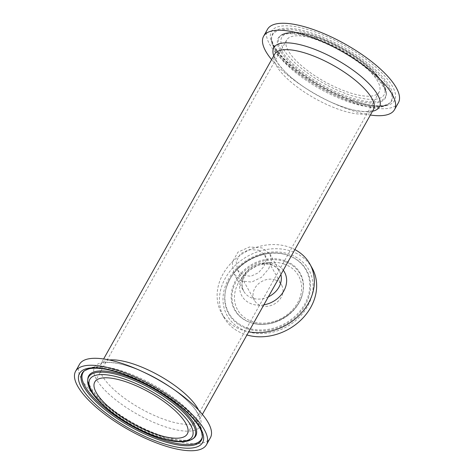 <?xml version="1.0" encoding="UTF-8"?>
<svg xmlns="http://www.w3.org/2000/svg" width="474" height="474" viewBox="0 0 474 474"><rect width="100%" height="100%" fill="white"/><g stroke="black" fill="none" stroke-linecap="round" stroke-linejoin="round"><path stroke-width="0.36" stroke-dasharray="2.37 1.78" d="M294.864 249.585A50.528 41.836 -29.1 0 0 235.163 259.213A50.528 41.836 -29.1 0 0 221.595 313.19A50.528 41.836 -29.1 0 0 242.433 330.135A50.528 41.836 -29.1 0 0 248.726 331.8M268.711 268.811L271.335 260.919L269.99 254.105L261.903 247.878L249.508 246.972L238.007 252.115L232.124 262.483L234.162 274.055L241.598 281.029L251.664 282.077L261.423 277.331L268.711 268.811M275.246 279.933A15.606 12.922 -29.1 0 0 257.797 284.424A15.606 12.922 -29.1 0 0 254.414 300.35A15.606 12.922 -29.1 0 0 274.333 304.047A15.606 12.922 -29.1 0 0 281.68 285.164A15.606 12.922 -29.1 0 0 275.246 279.933M312.194 268.177A50.528 41.836 -29.1 0 0 247.695 256.203A50.528 41.836 -29.1 0 0 223.9 317.337A50.528 41.836 -29.1 0 0 244.744 334.289A50.528 41.836 -29.1 0 0 246.942 334.982M370.372 115.034A75.046 25.086 29.3 0 1 331.794 102.532A75.046 25.086 29.3 0 1 302.388 86.031A75.046 25.086 29.3 0 1 271.62 59.617M288.168 50.576A53.052 17.734 29.3 0 1 286.693 40.041A53.052 17.734 29.3 0 1 341.636 50.54A53.052 17.734 29.3 0 1 379.224 91.968A53.052 17.734 29.3 0 1 335.947 87.388A53.052 17.734 29.3 0 1 288.168 50.576M398.403 102.728A75.046 25.086 29.3 0 1 337.186 96.252A75.046 25.086 29.3 0 1 269.593 44.183A75.046 25.086 29.3 0 1 267.514 29.275M79.502 364.31A75.046 25.086 -150.7 0 0 132.673 422.915A75.046 25.086 -150.7 0 0 210.391 437.763M258.668 250.159L264.877 254.994L265.967 260.315L264.006 266.376L258.413 272.769L250.894 276.241L243.215 275.388L237.616 270.174L236.153 261.518L240.62 253.643L249.3 249.561L258.668 250.159M268.343 296.843A20.506 16.981 150.9 0 1 252.162 298.075A20.506 16.981 150.9 0 1 243.701 291.196A20.506 16.981 150.9 0 1 248.151 270.263A20.506 16.981 150.9 0 1 271.081 264.362A20.506 16.981 150.9 0 1 279.542 271.241A20.506 16.981 150.9 0 1 280.863 274.535M283.28 270.221A24.417 20.222 -29.1 0 0 246.196 271.851A24.417 20.222 -29.1 0 0 251.884 304.024A24.417 20.222 -29.1 0 0 263.84 304.859M284.151 264.059A34.916 28.908 -29.1 0 0 234.464 298.312A34.916 28.908 -29.1 0 0 285.526 315.897A34.916 28.908 -29.1 0 0 284.151 264.059M284.767 261.553A37.102 30.721 150.9 0 1 302.276 294.816A37.102 30.721 150.9 0 1 251.771 322.942A37.102 30.721 150.9 0 1 235.999 281.852A37.102 30.721 150.9 0 1 284.767 261.553M250.005 322.385A37.582 31.124 -29.1 0 0 251.256 322.782A37.582 31.124 -29.1 0 0 302.418 294.295A37.582 31.124 -29.1 0 0 284.678 260.605A37.582 31.124 -29.1 0 0 235.608 280.567A37.582 31.124 -29.1 0 0 250.005 322.385M246.45 331.237A46.819 38.767 150.9 0 1 244.608 261.725A46.819 38.767 150.9 0 1 313.077 285.307A46.819 38.767 150.9 0 1 246.45 331.237M247.067 328.731A44.633 36.96 -29.1 0 0 305.333 305.025A44.633 36.96 -29.1 0 0 288.239 255.368A44.633 36.96 -29.1 0 0 286.758 254.888A44.633 36.96 -29.1 0 0 226.003 288.719A44.633 36.96 -29.1 0 0 247.067 328.731M246.978 327.783A44.147 36.557 -29.1 0 0 304.622 304.332A44.147 36.557 -29.1 0 0 287.706 255.208A44.147 36.557 -29.1 0 0 286.243 254.734A44.147 36.557 -29.1 0 0 226.139 288.198A44.147 36.557 -29.1 0 0 246.978 327.783M273.741 55.837A60.53 20.234 -150.7 0 0 275.507 59.706A60.53 20.234 -150.7 0 0 305.108 87.844A60.53 20.234 -150.7 0 0 328.826 101.158A60.53 20.234 -150.7 0 0 372.487 111.254M331.794 102.532L328.826 101.158C338.869 105.785 347.957 108.907 356.093 110.525L363.262 111.508C366.645 111.692 369.205 111.52 370.941 110.993L373.417 109.607A56.619 18.924 29.3 0 1 314.777 98.402A56.619 18.924 29.3 0 1 274.665 54.19L274.766 57.022C275.222 58.782 276.413 61.057 278.327 63.848L282.901 69.453C288.524 75.556 295.924 81.682 305.108 87.844L302.388 86.031M109.316 359.991A56.619 18.924 -150.7 0 0 100.583 364.393A56.619 18.924 -150.7 0 0 165.402 419.834A56.619 18.924 -150.7 0 0 199.335 419.81A56.619 18.924 -150.7 0 0 198.541 410.063M316.952 37.256A58.693 19.618 -150.7 0 0 298.045 65.596A58.693 19.618 -150.7 0 0 383.881 95.156A58.693 19.618 -150.7 0 0 316.952 37.256M315.684 37.375A60.879 20.352 29.3 0 1 383.691 84.893A60.879 20.352 29.3 0 1 386.274 93.976A60.879 20.352 29.3 0 1 322.332 84.941A60.879 20.352 29.3 0 1 281.301 35.07A60.879 20.352 29.3 0 1 315.684 37.375M315.032 38.068A61.359 20.512 -150.7 0 0 280.377 35.746A61.359 20.512 -150.7 0 0 321.733 86.013A61.359 20.512 -150.7 0 0 386.18 95.12A61.359 20.512 -150.7 0 0 383.579 85.966A61.359 20.512 -150.7 0 0 315.032 38.068M352.212 100.583A70.596 23.599 29.3 0 1 271.709 30.934A70.596 23.599 29.3 0 1 374.952 66.49A70.596 23.599 29.3 0 1 352.212 100.583M350.95 100.701A68.41 22.865 -150.7 0 0 389.581 103.291A68.41 22.865 -150.7 0 0 390.049 87.086A68.41 22.865 -150.7 0 0 323.878 37.618A68.41 22.865 -150.7 0 0 271.632 37.096A68.41 22.865 -150.7 0 0 350.95 100.701M313.243 34.851A67.924 22.705 -150.7 0 0 271.531 38.24A67.924 22.705 -150.7 0 0 320.655 87.927A67.924 22.705 -150.7 0 0 388.656 103.972A67.924 22.705 -150.7 0 0 389.118 87.874A67.924 22.705 -150.7 0 0 313.243 34.851M202.38 414.383L199.495 419.312C200.312 418.969 199.086 415.982 195.809 410.348C190.435 402.74 181.465 394.67 168.892 386.156A60.53 20.234 29.3 0 1 198.493 414.294A60.53 20.234 29.3 0 1 163.891 426.345A60.53 20.234 29.3 0 1 94.516 375.248A60.53 20.234 29.3 0 1 145.174 372.842C135.131 368.215 126.043 365.093 117.907 363.475L110.738 362.491C107.355 362.308 104.795 362.48 103.059 363.007L100.583 364.393L103.628 358.966M87.726 380.024A60.879 20.352 -150.7 0 0 90.309 389.107A60.879 20.352 -150.7 0 0 158.316 436.625A60.879 20.352 -150.7 0 0 192.699 438.93M193.623 438.254A61.359 20.512 29.3 0 1 141.578 428.674A61.359 20.512 29.3 0 1 90.421 388.034A61.359 20.512 29.3 0 1 87.82 378.88C87.02 380.237 88.656 384.106 92.714 390.493C98.183 397.899 106.662 405.62 118.156 413.648C133.295 423.969 148.635 431.607 164.182 436.554C175.878 440.038 184.564 441.081 190.24 439.694L193.623 438.254M84.87 370.401A67.924 22.705 29.3 0 1 85.344 370.028L84.419 370.709A68.41 22.865 29.3 0 1 123.05 373.299A68.41 22.865 29.3 0 1 202.368 436.904L202.469 435.76A67.924 22.705 29.3 0 1 202.398 436.353M123.708 372.605A67.924 22.705 29.3 0 1 202.469 435.76C202.676 432.395 201.817 428.869 199.88 425.19C195.922 417.701 188.788 409.809 178.473 401.514C162.167 388.692 144.386 378.844 125.118 371.983C107 365.608 93.745 364.956 85.344 370.028A67.924 22.705 29.3 0 1 123.708 372.605M269.996 254.1L279.542 271.241C276.905 267.218 273.344 264.919 268.853 264.35C264.006 263.621 259.118 264.539 254.183 267.099C249.911 269.457 246.67 272.574 244.466 276.443L242.54 281.343C241.651 284.015 242.036 287.303 243.701 291.196L234.162 274.055M302.276 294.816C300.688 300.587 297.708 305.843 293.335 310.565C281.106 322.539 267.253 326.663 251.771 322.942L251.256 322.782C270.66 329.46 297.974 314.126 302.418 294.295L302.276 294.816M286.758 254.888C263.698 246.984 231.436 264.942 226.003 288.719L226.139 288.198C231.419 271.667 242.984 260.546 260.824 254.828C269.641 252.399 278.114 252.369 286.243 254.734L286.758 254.888M223.9 317.337L221.595 313.19M316.632 36.96C338.466 44.331 364.198 60.494 376.866 74.862L383.934 84.686C385.688 87.992 386.47 91.085 386.274 93.976L386.18 95.12C387.033 93.828 385.344 89.876 381.108 83.264C376.842 77.517 370.585 71.461 362.343 65.086C347.146 53.621 330.905 44.823 313.616 38.69C300.184 34.235 290.242 32.771 283.802 34.294L280.377 35.746L281.301 35.07C288.494 30.65 300.273 31.284 316.632 36.96M351.892 100.287C366.521 105.187 377.588 106.816 385.089 105.175L389.581 103.291L388.656 103.972C385.901 105.898 382.459 106.994 378.323 107.26C369.607 107.805 358.8 105.702 345.896 100.95C327.581 94.018 310.796 84.532 295.527 72.486C285.212 64.191 278.078 56.299 274.12 48.81C272.183 45.131 271.324 41.605 271.531 38.24L271.632 37.096C270.761 39.218 272.746 43.934 277.592 51.245C282.35 57.603 289.223 64.251 298.205 71.195C314.937 83.827 332.837 93.526 351.892 100.287M237.61 270.174L254.414 300.35M264.877 254.994L281.68 285.164M286.693 40.041L94.776 382.032M379.224 91.968L187.307 433.959"/><path stroke-width="0.71" d="M248.726 331.8A50.528 41.836 -29.1 0 0 301.363 313.053A50.528 41.836 -29.1 0 0 309.883 264.03A50.528 41.836 -29.1 0 0 294.864 249.585M246.942 334.982A50.528 41.836 -29.1 0 0 302.128 318.854A50.528 41.836 -29.1 0 0 312.194 268.177L309.883 264.03M271.62 59.617A75.046 25.086 29.3 0 1 265.689 51.145A75.046 25.086 29.3 0 1 263.609 36.237A75.046 25.086 29.3 0 1 341.327 51.085A75.046 25.086 29.3 0 1 394.498 109.69A75.046 25.086 29.3 0 1 370.372 115.034M263.609 36.237L267.514 29.275A75.046 25.086 29.3 0 1 345.238 44.123A75.046 25.086 29.3 0 1 398.403 102.728L394.498 109.69M206.486 444.725L210.391 437.763A75.046 25.086 -150.7 0 0 208.311 422.855A75.046 25.086 -150.7 0 0 171.612 387.969A75.046 25.086 -150.7 0 0 142.206 371.468A75.046 25.086 -150.7 0 0 79.502 364.31L75.597 371.272A75.046 25.086 -150.7 0 0 128.762 429.877A75.046 25.086 -150.7 0 0 206.486 444.725A75.046 25.086 -150.7 0 0 204.407 429.817A75.046 25.086 -150.7 0 0 136.814 377.748A75.046 25.086 -150.7 0 0 75.597 371.272M96.246 392.573A53.052 17.734 -150.7 0 0 144.031 429.385A53.052 17.734 -150.7 0 0 187.307 433.959A53.052 17.734 -150.7 0 0 149.719 392.531A53.052 17.734 -150.7 0 0 94.776 382.032A53.052 17.734 -150.7 0 0 96.246 392.573M280.863 274.535A20.506 16.981 150.9 0 1 268.343 296.843M263.84 304.859A24.417 20.222 -29.1 0 0 283.28 270.221M103.628 358.966L274.665 54.19A56.619 18.924 29.3 0 1 308.598 54.166A56.619 18.924 29.3 0 1 371.841 98.361A56.619 18.924 29.3 0 1 373.417 109.607L202.38 414.383M372.487 111.254A60.53 20.234 -150.7 0 0 368.772 83.477A60.53 20.234 -150.7 0 0 310.109 47.655A60.53 20.234 -150.7 0 0 273.741 55.837M198.541 410.063A56.619 18.924 -150.7 0 0 197.765 408.564A56.619 18.924 -150.7 0 0 157.86 374.839A56.619 18.924 -150.7 0 0 109.316 359.991M142.206 371.468L145.174 372.842A60.53 20.234 29.3 0 1 168.892 386.156L171.612 387.969M157.048 436.744A58.693 19.618 29.3 0 1 90.119 378.844A58.693 19.618 29.3 0 1 175.955 408.404A58.693 19.618 29.3 0 1 157.048 436.744M192.699 438.93A60.879 20.352 -150.7 0 0 151.668 389.059A60.879 20.352 -150.7 0 0 87.726 380.024C85.948 396.803 124.301 425.717 157.368 437.04C173.727 442.716 185.506 443.35 192.699 438.93L193.623 438.254A61.359 20.512 29.3 0 0 181.192 408.487A61.359 20.512 29.3 0 0 125.497 375.817A61.359 20.512 29.3 0 0 87.82 378.88L87.726 380.024M121.788 373.417A70.596 23.599 -150.7 0 0 99.048 407.51A70.596 23.599 -150.7 0 0 202.291 443.066A70.596 23.599 -150.7 0 0 121.788 373.417M202.368 436.904A68.41 22.865 29.3 0 1 150.122 436.382A68.41 22.865 29.3 0 1 83.951 386.914A68.41 22.865 29.3 0 1 84.419 370.709L88.946 368.813C96.453 367.19 107.509 368.825 122.108 373.713C141.128 380.456 158.997 390.138 175.712 402.746C184.73 409.702 191.626 416.368 196.396 422.737C198.985 426.233 200.733 429.355 201.646 432.098L202.368 436.904M202.398 436.353A67.924 22.705 29.3 0 1 149.855 434.931A67.924 22.705 29.3 0 1 84.882 386.126A67.924 22.705 29.3 0 1 84.87 370.401"/></g></svg>
